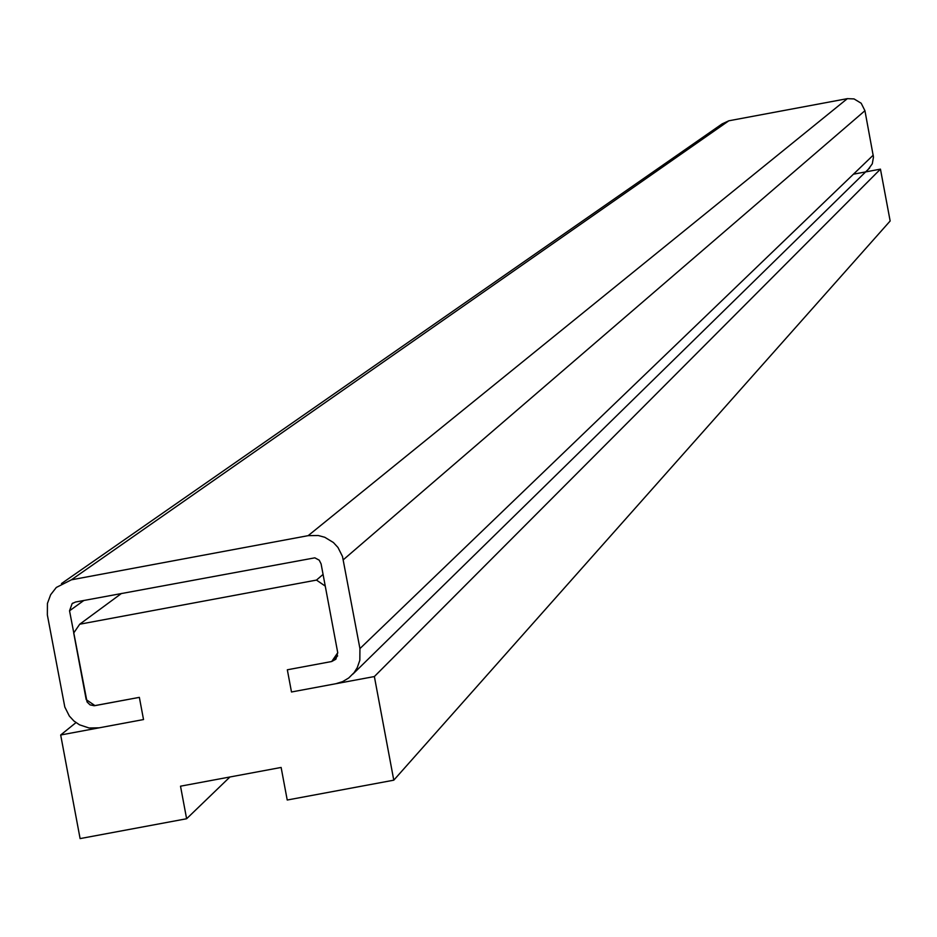 <?xml version="1.0" encoding="UTF-8"?>
<svg xmlns="http://www.w3.org/2000/svg" width="937" height="937" viewBox="0 0 937 937"><rect width="100%" height="100%" fill="white"/><g stroke="black" fill="none" stroke-linecap="round" stroke-linejoin="round"><path stroke-width="1.41" d="M316.472 580.085L325.256 586.105L337.742 652.726L331.721 661.51L287.331 669.791L291.489 691.986L374.367 676.549L393.786 780.181L287.226 800.022L281.123 767.45L180.513 786.19L186.615 818.751L80.102 838.592L60.682 734.995L143.525 719.557L139.355 697.362L94.977 705.631L86.192 699.611L73.707 633.002L79.715 624.218L316.472 580.085L323.066 574.416M337.66 655.888L331.721 661.51L335.903 659.191L337.742 652.726L321.098 563.898L319.224 560.174L314.832 557.831L75.546 602.022L72.137 603.615L69.537 610.795L87.071 701.977L90.057 704.87L94.145 705.737L139.355 697.362L143.525 719.557L99.135 727.826L89.05 727.99L79.481 724.805L73.918 720.998L69.338 716.044L64.805 707.025L47.354 614.941L47.436 603.416L50.633 594.749L56.302 587.464L71.388 579.816L308.156 535.659L318.24 535.507L324.752 537.264L333.385 542.5L337.964 547.454L342.497 556.473L359.937 648.591L359.831 660.269L357.255 667.648L354.127 672.614L348.728 677.978L342.649 681.609L335.891 683.717L291.489 691.986L287.331 669.791L331.721 661.51L337.66 655.888M853.443 174.188L880.452 169.14L374.367 676.549M880.452 169.14L890.15 220.991L393.786 780.181M229.928 776.996L186.615 818.751M75.967 722.614L60.682 734.995M121.482 593.449L79.715 624.218M868.189 169.398L872.3 163.799L873.471 157.1L864.933 110.707L861.185 103.246L854.052 98.924L847.341 98.654L728.834 120.791L722.158 123.871L61.491 583.552M728.834 120.791L71.388 579.816M847.341 98.654L308.156 535.659M864.933 110.707L343.305 559.764M873.237 155.155L359.937 648.591M83.873 600.465L69.537 610.795M869.7 167.922L352.874 674.113M72.981 603.006L72.137 603.615"/></g></svg>
